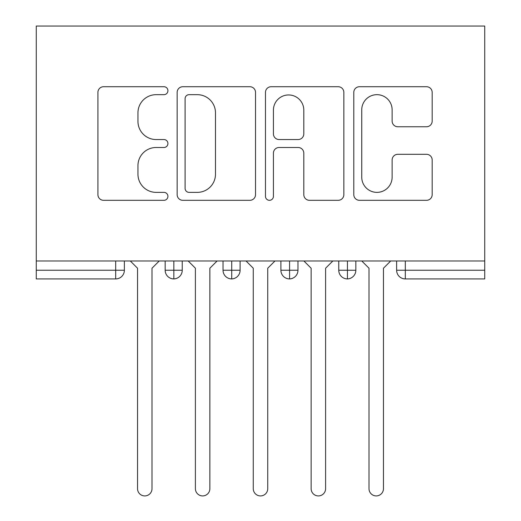 <?xml version="1.0" encoding="UTF-8"?>
<svg xmlns="http://www.w3.org/2000/svg" width="521" height="521" viewBox="0 0 521 521"><rect width="100%" height="100%" fill="white"/><g stroke="black" fill="none" stroke-linecap="round" stroke-linejoin="round"><path stroke-width="0.78" d="M167.918 90.693A3.979 3.979 0 0 0 163.939 86.72L103.594 86.72A5.679 5.679 0 0 0 97.915 92.399L97.915 194.639A5.679 5.679 0 0 0 103.594 200.318L163.939 200.318A3.979 3.979 0 0 0 167.918 196.339A3.979 3.979 0 0 0 163.939 192.366L156.131 192.366A18.176 18.176 0 0 1 137.954 174.19L137.954 165.671A18.176 18.176 0 0 1 156.131 147.495L163.939 147.495A3.979 3.979 0 0 0 167.918 143.516A3.979 3.979 0 0 0 163.939 139.543L156.131 139.543A18.176 18.176 0 0 1 137.954 121.367L137.954 112.849A18.176 18.176 0 0 1 156.131 94.672L163.939 94.672A3.979 3.979 0 0 0 167.918 90.693M426.497 126.759A5.679 5.679 0 0 0 432.176 121.08L432.176 92.399A5.679 5.679 0 0 0 426.497 86.72L359.47 86.72A5.679 5.679 0 0 0 353.792 92.399L353.792 194.639A5.679 5.679 0 0 0 359.47 200.318L426.497 200.318A5.679 5.679 0 0 0 432.176 194.639L432.176 159.986A5.679 5.679 0 0 0 426.497 154.307L397.81 154.307A5.679 5.679 0 0 0 392.131 159.986L392.131 177.173A15.194 15.194 0 0 1 376.937 192.366A15.194 15.194 0 0 1 361.743 177.173L361.743 109.866A15.194 15.194 0 0 1 376.937 94.672A15.194 15.194 0 0 1 392.131 109.866L392.131 121.08A5.679 5.679 0 0 0 397.81 126.759L426.497 126.759M36.268 260.982L36.268 26.05L484.732 26.05L484.732 260.982L36.268 260.982L36.268 270.243L115.688 270.243L115.688 260.982M255.531 92.399A5.679 5.679 0 0 0 249.852 86.72L182.825 86.72A5.679 5.679 0 0 0 177.147 92.399L177.147 194.639A5.679 5.679 0 0 0 182.825 200.318L249.852 200.318A5.679 5.679 0 0 0 255.531 194.639L255.531 92.399M271.148 86.72L338.175 86.72A5.679 5.679 0 0 1 343.853 92.399L343.853 194.639A5.679 5.679 0 0 1 338.175 200.318L309.487 200.318A5.679 5.679 0 0 1 303.808 194.639L303.808 153.174A5.679 5.679 0 0 0 298.129 147.495L279.1 147.495A5.679 5.679 0 0 0 273.421 153.174L273.421 196.339A3.979 3.979 0 0 1 269.448 200.318A3.979 3.979 0 0 1 265.469 196.339L265.469 92.399A5.679 5.679 0 0 1 271.148 86.72M124.369 260.982L124.369 270.243A8.681 8.681 0 0 1 115.688 278.924L36.268 278.924L36.268 270.243M484.732 260.982L484.732 278.924L405.312 278.924A8.681 8.681 0 0 1 396.631 270.243L396.631 260.982M173.845 260.982L173.845 278.924A8.681 8.681 0 0 1 165.164 270.243L165.164 260.982M115.688 278.924A8.681 8.681 0 0 0 124.369 270.243A8.681 8.681 0 0 1 115.688 278.924L115.688 270.243L124.369 270.243M182.239 260.982L182.239 270.249L182.239 260.982M231.715 260.982L231.715 270.243L223.034 270.243L223.034 260.982L223.034 270.243A8.681 8.681 0 0 0 231.715 278.924A8.681 8.681 0 0 0 240.103 270.249L240.103 260.982L240.103 270.243A8.681 8.681 0 0 1 231.715 278.924A8.681 8.681 0 0 1 223.034 270.243A8.681 8.681 0 0 0 231.715 278.924L231.715 270.243L240.103 270.243M289.578 260.982L289.578 270.243L280.897 270.243L280.897 260.982L280.897 270.243A8.681 8.681 0 0 0 289.578 278.924A8.681 8.681 0 0 0 297.966 270.249L297.966 260.982L297.966 270.243A8.681 8.681 0 0 1 289.578 278.924A8.681 8.681 0 0 1 280.897 270.243A8.681 8.681 0 0 0 289.578 278.924L289.578 270.243L297.966 270.243M347.442 260.982L347.442 278.924A8.681 8.681 0 0 1 338.761 270.243L338.761 260.982L338.761 270.243A8.681 8.681 0 0 0 347.442 278.924A8.681 8.681 0 0 0 355.836 270.249L355.836 260.982M173.845 278.924A8.681 8.681 0 0 0 182.239 270.249A8.681 8.681 0 0 1 173.845 278.924A8.681 8.681 0 0 1 165.164 270.243L182.239 270.243M405.312 278.924A8.681 8.681 0 0 1 396.631 270.243A8.681 8.681 0 0 0 405.312 278.924L405.312 270.243L484.732 270.243M189.077 94.672A3.979 3.979 0 0 0 185.098 98.645L185.098 188.387A3.979 3.979 0 0 0 189.077 192.366L197.309 192.366A18.176 18.176 0 0 0 215.486 174.19L215.486 112.849A18.176 18.176 0 0 0 197.309 94.672L189.077 94.672M303.808 110.146A15.194 15.194 0 0 0 288.614 94.952A15.194 15.194 0 0 0 273.421 110.146L273.421 133.864A5.679 5.679 0 0 0 279.1 139.543L298.129 139.543A5.679 5.679 0 0 0 303.808 133.864L303.808 110.146M130.302 260.982L137.537 268.217L137.537 488.685A7.235 7.235 0 0 0 144.766 495.92A7.235 7.235 0 0 0 152.002 488.685L152.002 268.217L159.237 260.982M188.166 260.982L195.401 268.217L195.401 488.685A7.235 7.235 0 0 0 202.636 495.92A7.235 7.235 0 0 0 209.865 488.685L209.865 268.217L217.101 260.982M246.036 260.982L253.265 268.217L253.265 488.685A7.235 7.235 0 0 0 260.5 495.92A7.235 7.235 0 0 0 267.735 488.685L267.735 268.217L274.964 260.982M303.899 260.982L311.135 268.217L311.135 488.685A7.235 7.235 0 0 0 318.364 495.92A7.235 7.235 0 0 0 325.599 488.685L325.599 268.217L332.834 260.982M361.763 260.982L368.998 268.217L368.998 488.685A7.235 7.235 0 0 0 376.234 495.92A7.235 7.235 0 0 0 383.463 488.685L383.463 268.217L390.698 260.982M405.312 260.982L405.312 270.243L396.631 270.243M338.761 270.243A8.681 8.681 0 0 0 347.442 278.924A8.681 8.681 0 0 0 355.836 270.249L338.761 270.243"/></g></svg>
